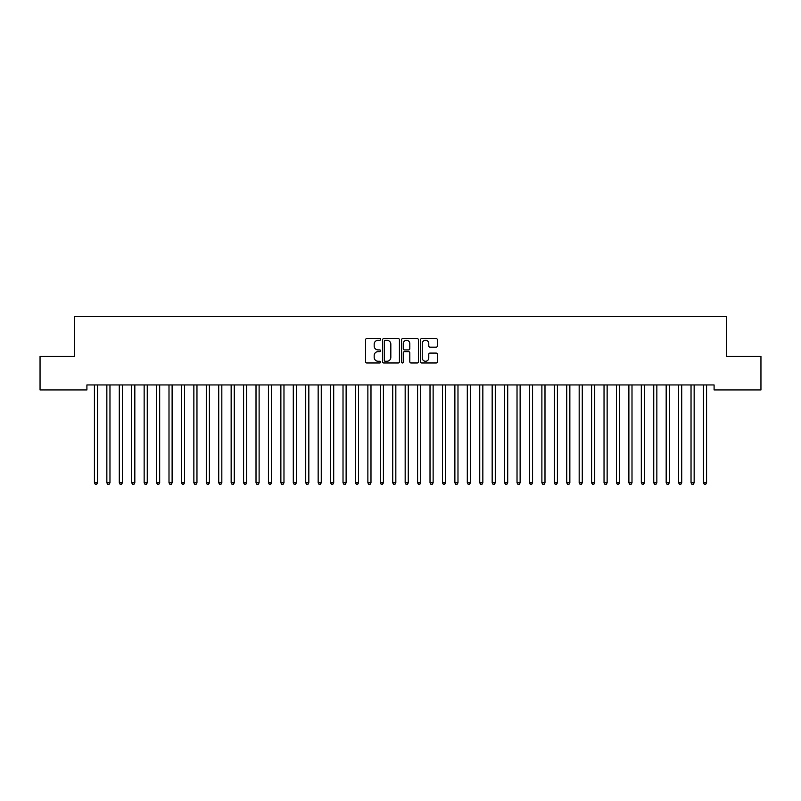 <?xml version="1.0" encoding="UTF-8"?>
<svg xmlns="http://www.w3.org/2000/svg" width="801" height="801" viewBox="0 0 801 801"><rect width="100%" height="100%" fill="white"/><g stroke="black" fill="none" stroke-linecap="round" stroke-linejoin="round"><path stroke-width="1.2" d="M380.615 339.424A0.851 0.851 0 0 0 379.764 338.573L366.798 338.573A1.222 1.222 0 0 0 365.576 339.794L365.576 361.752A1.222 1.222 0 0 0 366.798 362.973L379.764 362.973A0.851 0.851 0 0 0 380.615 362.112A0.851 0.851 0 0 0 379.764 361.261L378.082 361.261A3.905 3.905 0 0 1 374.177 357.356L374.177 355.524A3.905 3.905 0 0 1 378.082 351.629L379.764 351.629A0.851 0.851 0 0 0 380.615 350.768A0.851 0.851 0 0 0 379.764 349.917L378.082 349.917A3.905 3.905 0 0 1 374.177 346.012L374.177 344.18A3.905 3.905 0 0 1 378.082 340.275L379.764 340.275A0.851 0.851 0 0 0 380.615 339.424M436.155 347.173A1.222 1.222 0 0 0 437.376 345.952L437.376 339.794A1.222 1.222 0 0 0 436.155 338.573L421.757 338.573A1.222 1.222 0 0 0 420.535 339.794L420.535 361.752A1.222 1.222 0 0 0 421.757 362.973L436.155 362.973A1.222 1.222 0 0 0 437.376 361.752L437.376 354.312A1.222 1.222 0 0 0 436.155 353.091L429.997 353.091A1.222 1.222 0 0 0 428.775 354.312L428.775 357.997A3.264 3.264 0 0 1 425.511 361.261A3.264 3.264 0 0 1 422.247 357.997L422.247 343.539A3.264 3.264 0 0 1 425.511 340.275A3.264 3.264 0 0 1 428.775 343.539L428.775 345.952A1.222 1.222 0 0 0 429.997 347.173L436.155 347.173M714.091 384.951L86.908 384.951L86.908 389.927L40.05 389.927L40.05 356.365L74.483 356.365L74.483 316.585L726.517 316.585L726.517 356.365L760.95 356.365L760.95 389.927L714.091 389.927L714.091 384.951M399.429 339.794A1.222 1.222 0 0 0 398.217 338.573L383.819 338.573A1.222 1.222 0 0 0 382.598 339.794L382.598 361.752A1.222 1.222 0 0 0 383.819 362.973L398.217 362.973A1.222 1.222 0 0 0 399.429 361.752L399.429 339.794M402.783 338.573L417.181 338.573A1.222 1.222 0 0 1 418.402 339.794L418.402 361.752A1.222 1.222 0 0 1 417.181 362.973L411.023 362.973A1.222 1.222 0 0 1 409.802 361.752L409.802 352.84A1.222 1.222 0 0 0 408.58 351.629L404.495 351.629A1.222 1.222 0 0 0 403.273 352.84L403.273 362.112A0.851 0.851 0 0 1 402.422 362.973A0.851 0.851 0 0 1 401.571 362.112L401.571 339.794A1.222 1.222 0 0 1 402.783 338.573M385.161 340.275A0.851 0.851 0 0 0 384.3 341.136L384.3 360.41A0.851 0.851 0 0 0 385.161 361.261L386.923 361.261A3.905 3.905 0 0 0 390.828 357.356L390.828 344.18A3.905 3.905 0 0 0 386.923 340.275L385.161 340.275M409.802 343.599A3.264 3.264 0 0 0 406.538 340.335A3.264 3.264 0 0 0 403.273 343.599L403.273 348.695A1.222 1.222 0 0 0 404.495 349.917L408.58 349.917A1.222 1.222 0 0 0 409.802 348.695L409.802 343.599M94.268 384.951L94.338 385.131A1.242 1.242 -179.4 0 1 94.428 385.601L94.428 482.793L97.532 482.793L97.532 385.601A1.242 1.242 -179.4 0 1 97.622 385.131L97.702 384.951M97.532 482.793L96.601 484.415L95.359 484.415L94.428 482.793M106.693 384.951L106.763 385.131A1.242 1.242 -179.4 0 1 106.853 385.601L106.853 482.793L109.967 482.793L109.967 385.601A1.242 1.242 -179.4 0 1 110.057 385.131L110.127 384.951M109.967 482.793L109.036 484.415L107.795 484.415L106.853 482.793M119.119 384.951L119.199 385.131A1.242 1.242 -179.4 0 1 119.289 385.601L119.289 482.793L122.393 482.793L122.393 385.601A1.242 1.242 -179.4 0 1 122.483 385.131L122.553 384.951M122.393 482.793L121.462 484.415L120.22 484.415L119.289 482.793M131.554 384.951L131.624 385.131A1.242 1.242 -179.4 0 1 131.714 385.601L131.714 482.793L134.828 482.793L134.828 385.601A1.242 1.242 -179.4 0 1 134.908 385.131L134.989 384.951M134.828 482.793L133.887 484.415L132.646 484.415L131.714 482.793M143.98 384.951L144.06 385.131A1.242 1.242 -179.4 0 1 144.15 385.601L144.15 482.793L147.254 482.793L147.254 385.601A1.242 1.242 -179.4 0 1 147.344 385.131L147.414 384.951M147.254 482.793L146.323 484.415L145.081 484.415L144.15 482.793M156.415 384.951L156.485 385.131A1.242 1.242 -179.4 0 1 156.575 385.601L156.575 482.793L159.679 482.793L159.679 385.601A1.242 1.242 -179.4 0 1 159.769 385.131L159.85 384.951M159.679 482.793L158.748 484.415L157.507 484.415L156.575 482.793M168.841 384.951L168.911 385.131A1.242 1.242 -179.4 0 1 169.001 385.601L169.001 482.793L172.115 482.793L172.115 385.601A1.242 1.242 -179.4 0 1 172.205 385.131L172.275 384.951M172.115 482.793L171.184 484.415L169.932 484.415L169.001 482.793M181.266 384.951L181.346 385.131A1.242 1.242 -179.4 0 1 181.437 385.601L181.437 482.793L184.54 482.793L184.54 385.601A1.242 1.242 -179.4 0 1 184.631 385.131L184.701 384.951M184.54 482.793L183.609 484.415L182.368 484.415L181.437 482.793M193.702 384.951L193.772 385.131A1.242 1.242 -179.4 0 1 193.862 385.601L193.862 482.793L196.966 482.793L196.966 385.601A1.242 1.242 -179.4 0 1 197.056 385.131L197.136 384.951M196.966 482.793L196.035 484.415L194.793 484.415L193.862 482.793M206.127 384.951L206.197 385.131A1.242 1.242 -179.4 0 1 206.288 385.601L206.288 482.793L209.401 482.793L209.401 385.601A1.242 1.242 -179.4 0 1 209.492 385.131L209.562 384.951M209.401 482.793L208.47 484.415L207.229 484.415L206.288 482.793M218.563 384.951L218.633 385.131A1.242 1.242 -179.4 0 1 218.723 385.601L218.723 482.793L221.827 482.793L221.827 385.601A1.242 1.242 -179.4 0 1 221.917 385.131L221.987 384.951M221.827 482.793L220.896 484.415L219.654 484.415L218.723 482.793M230.988 384.951L231.058 385.131A1.242 1.242 -179.4 0 1 231.149 385.601L231.149 482.793L234.262 482.793L234.262 385.601A1.242 1.242 -179.4 0 1 234.353 385.131L234.423 384.951M234.262 482.793L233.321 484.415L232.08 484.415L231.149 482.793M243.414 384.951L243.494 385.131A1.242 1.242 -179.4 0 1 243.584 385.601L243.584 482.793L246.688 482.793L246.688 385.601A1.242 1.242 -179.4 0 1 246.778 385.131L246.848 384.951M246.688 482.793L245.757 484.415L244.515 484.415L243.584 482.793M255.849 384.951L255.919 385.131A1.242 1.242 -179.4 0 1 256.01 385.601L256.01 482.793L259.113 482.793L259.113 385.601A1.242 1.242 -179.4 0 1 259.204 385.131L259.284 384.951M259.113 482.793L258.182 484.415L256.941 484.415L256.01 482.793M268.275 384.951L268.345 385.131A1.242 1.242 -179.4 0 1 268.435 385.601L268.435 482.793L271.549 482.793L271.549 385.601A1.242 1.242 -179.4 0 1 271.639 385.131L271.709 384.951M271.549 482.793L270.618 484.415L269.366 484.415L268.435 482.793M280.7 384.951L280.781 385.131A1.242 1.242 -179.4 0 1 280.871 385.601L280.871 482.793L283.975 482.793L283.975 385.601A1.242 1.242 -179.4 0 1 284.065 385.131L284.135 384.951M283.975 482.793L283.043 484.415L281.802 484.415L280.871 482.793M293.136 384.951L293.206 385.131A1.242 1.242 -179.4 0 1 293.296 385.601L293.296 482.793L296.4 482.793L296.4 385.601A1.242 1.242 -179.4 0 1 296.49 385.131L296.57 384.951M296.4 482.793L295.469 484.415L294.227 484.415L293.296 482.793M305.561 384.951L305.642 385.131A1.242 1.242 -179.4 0 1 305.722 385.601L305.722 482.793L308.836 482.793L308.836 385.601A1.242 1.242 -179.4 0 1 308.926 385.131L308.996 384.951M308.836 482.793L307.904 484.415L306.663 484.415L305.722 482.793M317.997 384.951L318.067 385.131A1.242 1.242 -179.4 0 1 318.157 385.601L318.157 482.793L321.261 482.793L321.261 385.601A1.242 1.242 -179.4 0 1 321.351 385.131L321.431 384.951M321.261 482.793L320.33 484.415L319.088 484.415L318.157 482.793M330.423 384.951L330.493 385.131A1.242 1.242 -179.4 0 1 330.583 385.601L330.583 482.793L333.697 482.793L333.697 385.601A1.242 1.242 -179.4 0 1 333.787 385.131L333.857 384.951M333.697 482.793L332.755 484.415L331.514 484.415L330.583 482.793M342.848 384.951L342.928 385.131A1.242 1.242 -179.4 0 1 343.018 385.601L343.018 482.793L346.122 482.793L346.122 385.601A1.242 1.242 -179.4 0 1 346.212 385.131L346.282 384.951M346.122 482.793L345.191 484.415L343.949 484.415L343.018 482.793M355.284 384.951L355.354 385.131A1.242 1.242 -179.4 0 1 355.444 385.601L355.444 482.793L358.548 482.793L358.548 385.601A1.242 1.242 -179.4 0 1 358.638 385.131L358.718 384.951M358.548 482.793L357.616 484.415L356.375 484.415L355.444 482.793M367.709 384.951L367.779 385.131A1.242 1.242 -179.4 0 1 367.869 385.601L367.869 482.793L370.983 482.793L370.983 385.601A1.242 1.242 -179.4 0 1 371.073 385.131L371.143 384.951M370.983 482.793L370.052 484.415L368.8 484.415L367.869 482.793M380.135 384.951L380.215 385.131A1.242 1.242 -179.4 0 1 380.305 385.601L380.305 482.793L383.409 482.793L383.409 385.601A1.242 1.242 -179.4 0 1 383.499 385.131L383.569 384.951M383.409 482.793L382.477 484.415L381.236 484.415L380.305 482.793M392.57 384.951L392.64 385.131A1.242 1.242 -179.4 0 1 392.73 385.601L392.73 482.793L395.834 482.793L395.834 385.601A1.242 1.242 -179.4 0 1 395.924 385.131L396.004 384.951M395.834 482.793L394.903 484.415L393.661 484.415L392.73 482.793M404.996 384.951L405.076 385.131A1.242 1.242 -179.4 0 1 405.166 385.601L405.166 482.793L408.27 482.793L408.27 385.601A1.242 1.242 -179.4 0 1 408.36 385.131L408.43 384.951M408.27 482.793L407.339 484.415L406.097 484.415L405.166 482.793M417.431 384.951L417.501 385.131A1.242 1.242 -179.4 0 1 417.591 385.601L417.591 482.793L420.695 482.793L420.695 385.601A1.242 1.242 -179.4 0 1 420.785 385.131L420.865 384.951M420.695 482.793L419.764 484.415L418.522 484.415L417.591 482.793M429.857 384.951L429.927 385.131A1.242 1.242 -179.4 0 1 430.017 385.601L430.017 482.793L433.131 482.793L433.131 385.601A1.242 1.242 -179.4 0 1 433.221 385.131L433.291 384.951M433.131 482.793L432.2 484.415L430.948 484.415L430.017 482.793M442.282 384.951L442.362 385.131A1.242 1.242 -179.4 0 1 442.452 385.601L442.452 482.793L445.556 482.793L445.556 385.601A1.242 1.242 -179.4 0 1 445.646 385.131L445.716 384.951M445.556 482.793L444.625 484.415L443.384 484.415L442.452 482.793M454.718 384.951L454.788 385.131A1.242 1.242 -179.4 0 1 454.878 385.601L454.878 482.793L457.982 482.793L457.982 385.601A1.242 1.242 -179.4 0 1 458.072 385.131L458.152 384.951M457.982 482.793L457.051 484.415L455.809 484.415L454.878 482.793M467.143 384.951L467.213 385.131A1.242 1.242 -179.4 0 1 467.303 385.601L467.303 482.793L470.417 482.793L470.417 385.601A1.242 1.242 -179.4 0 1 470.507 385.131L470.577 384.951M470.417 482.793L469.486 484.415L468.245 484.415L467.303 482.793M479.569 384.951L479.649 385.131A1.242 1.242 -179.4 0 1 479.739 385.601L479.739 482.793L482.843 482.793L482.843 385.601A1.242 1.242 -179.4 0 1 482.933 385.131L483.003 384.951M482.843 482.793L481.912 484.415L480.67 484.415L479.739 482.793M492.004 384.951L492.074 385.131A1.242 1.242 -179.4 0 1 492.164 385.601L492.164 482.793L495.278 482.793L495.278 385.601A1.242 1.242 -179.4 0 1 495.358 385.131L495.439 384.951M495.278 482.793L494.337 484.415L493.096 484.415L492.164 482.793M504.43 384.951L504.51 385.131A1.242 1.242 -179.4 0 1 504.6 385.601L504.6 482.793L507.704 482.793L507.704 385.601A1.242 1.242 -179.4 0 1 507.794 385.131L507.864 384.951M507.704 482.793L506.773 484.415L505.531 484.415L504.6 482.793M516.865 384.951L516.935 385.131A1.242 1.242 -179.4 0 1 517.025 385.601L517.025 482.793L520.129 482.793L520.129 385.601A1.242 1.242 -179.4 0 1 520.219 385.131L520.3 384.951M520.129 482.793L519.198 484.415L517.957 484.415L517.025 482.793M529.291 384.951L529.361 385.131A1.242 1.242 -179.4 0 1 529.451 385.601L529.451 482.793L532.565 482.793L532.565 385.601A1.242 1.242 -179.4 0 1 532.655 385.131L532.725 384.951M532.565 482.793L531.634 484.415L530.382 484.415L529.451 482.793M541.716 384.951L541.796 385.131A1.242 1.242 -179.4 0 1 541.887 385.601L541.887 482.793L544.99 482.793L544.99 385.601A1.242 1.242 -179.4 0 1 545.08 385.131L545.151 384.951M544.99 482.793L544.059 484.415L542.818 484.415L541.887 482.793M554.152 384.951L554.222 385.131A1.242 1.242 -179.4 0 1 554.312 385.601L554.312 482.793L557.416 482.793L557.416 385.601A1.242 1.242 -179.4 0 1 557.506 385.131L557.586 384.951M557.416 482.793L556.485 484.415L555.243 484.415L554.312 482.793M566.577 384.951L566.647 385.131A1.242 1.242 -179.4 0 1 566.738 385.601L566.738 482.793L569.851 482.793L569.851 385.601A1.242 1.242 -179.4 0 1 569.942 385.131L570.012 384.951M569.851 482.793L568.92 484.415L567.679 484.415L566.738 482.793M579.013 384.951L579.083 385.131A1.242 1.242 -179.4 0 1 579.173 385.601L579.173 482.793L582.277 482.793L582.277 385.601A1.242 1.242 -179.4 0 1 582.367 385.131L582.437 384.951M582.277 482.793L581.346 484.415L580.104 484.415L579.173 482.793M591.438 384.951L591.508 385.131A1.242 1.242 -179.4 0 1 591.599 385.601L591.599 482.793L594.712 482.793L594.712 385.601A1.242 1.242 -179.4 0 1 594.803 385.131L594.873 384.951M594.712 482.793L593.771 484.415L592.53 484.415L591.599 482.793M603.864 384.951L603.944 385.131A1.242 1.242 -179.4 0 1 604.034 385.601L604.034 482.793L607.138 482.793L607.138 385.601A1.242 1.242 -179.4 0 1 607.228 385.131L607.298 384.951M607.138 482.793L606.207 484.415L604.965 484.415L604.034 482.793M616.299 384.951L616.37 385.131A1.242 1.242 -179.4 0 1 616.46 385.601L616.46 482.793L619.563 482.793L619.563 385.601A1.242 1.242 -179.4 0 1 619.654 385.131L619.734 384.951M619.563 482.793L618.632 484.415L617.391 484.415L616.46 482.793M628.725 384.951L628.795 385.131A1.242 1.242 -179.4 0 1 628.885 385.601L628.885 482.793L631.999 482.793L631.999 385.601A1.242 1.242 -179.4 0 1 632.089 385.131L632.159 384.951M631.999 482.793L631.068 484.415L629.816 484.415L628.885 482.793M641.15 384.951L641.231 385.131A1.242 1.242 -179.4 0 1 641.321 385.601L641.321 482.793L644.425 482.793L644.425 385.601A1.242 1.242 -179.4 0 1 644.515 385.131L644.585 384.951M644.425 482.793L643.493 484.415L642.252 484.415L641.321 482.793M653.586 384.951L653.656 385.131A1.242 1.242 -179.4 0 1 653.746 385.601L653.746 482.793L656.85 482.793L656.85 385.601A1.242 1.242 -179.4 0 1 656.94 385.131L657.02 384.951M656.85 482.793L655.919 484.415L654.677 484.415L653.746 482.793M666.011 384.951L666.092 385.131A1.242 1.242 -179.4 0 1 666.172 385.601L666.172 482.793L669.286 482.793L669.286 385.601A1.242 1.242 -179.4 0 1 669.376 385.131L669.446 384.951M669.286 482.793L668.354 484.415L667.113 484.415L666.172 482.793M678.447 384.951L678.517 385.131A1.242 1.242 -179.4 0 1 678.607 385.601L678.607 482.793L681.711 482.793L681.711 385.601A1.242 1.242 -179.4 0 1 681.801 385.131L681.881 384.951M681.711 482.793L680.78 484.415L679.538 484.415L678.607 482.793M690.873 384.951L690.943 385.131A1.242 1.242 -179.4 0 1 691.033 385.601L691.033 482.793L694.147 482.793L694.147 385.601A1.242 1.242 -179.4 0 1 694.237 385.131L694.307 384.951M694.147 482.793L693.205 484.415L691.964 484.415L691.033 482.793M703.298 384.951L703.378 385.131A1.242 1.242 -179.4 0 1 703.468 385.601L703.468 482.793L706.572 482.793L706.572 385.601A1.242 1.242 -179.4 0 1 706.662 385.131L706.732 384.951M706.572 482.793L705.641 484.415L704.399 484.415L703.468 482.793"/></g></svg>
